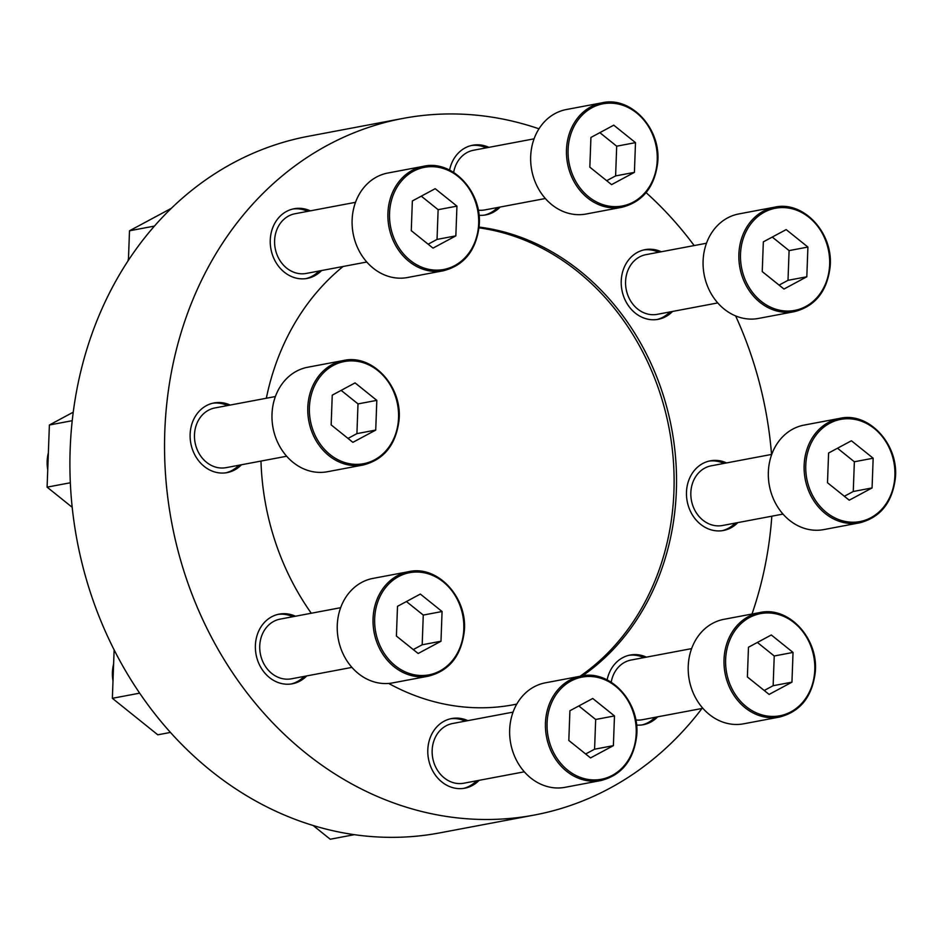 <?xml version="1.0" encoding="UTF-8"?>
<svg xmlns="http://www.w3.org/2000/svg" width="942" height="942" viewBox="0 0 942 942"><rect width="100%" height="100%" fill="white"/><g stroke="black" fill="none" stroke-linecap="round" stroke-linejoin="round"><path stroke-width="1.41" d="M726.553 462.922A35.443 30.226 79.3 0 0 710.303 460.826A35.443 30.226 79.3 0 0 687.177 501.262A35.443 30.226 79.3 0 0 723.444 530.487A35.443 30.226 79.3 0 0 737.81 522.61M709.008 461.109A35.443 30.226 -100.7 0 1 723.951 463.417M735.207 523.104A35.443 30.226 -100.7 0 1 722.137 530.699M646.436 657.139A35.443 30.226 79.3 0 0 630.186 655.043A35.443 30.226 79.3 0 0 607.131 679.9M636.509 725.069A35.443 30.226 79.3 0 0 643.327 724.704A35.443 30.226 79.3 0 0 657.693 716.827M628.891 655.326A35.443 30.226 -100.7 0 1 643.833 657.634M655.09 717.321A35.443 30.226 -100.7 0 1 642.008 724.916M467.868 720.642A35.443 30.226 79.3 0 0 451.618 718.546A35.443 30.226 79.3 0 0 428.492 758.969A35.443 30.226 79.3 0 0 464.759 788.207A35.443 30.226 79.3 0 0 479.125 780.329M450.323 718.817A35.443 30.226 -100.7 0 1 465.266 721.125M476.522 780.824A35.443 30.226 -100.7 0 1 463.452 788.419M295.458 616.221A35.443 30.226 79.3 0 0 279.209 614.125A35.443 30.226 79.3 0 0 256.083 654.56A35.443 30.226 79.3 0 0 292.35 683.786A35.443 30.226 79.3 0 0 306.727 675.92M277.914 614.408A35.443 30.226 -100.7 0 1 292.856 616.716M304.113 676.403A35.443 30.226 -100.7 0 1 291.043 683.998M230.213 405.06A35.443 30.226 79.3 0 0 213.952 402.964A35.443 30.226 79.3 0 0 190.826 443.399A35.443 30.226 79.3 0 0 227.093 472.625A35.443 30.226 79.3 0 0 241.47 464.747M212.656 403.247A35.443 30.226 -100.7 0 1 227.599 405.555M238.868 465.242A35.443 30.226 -100.7 0 1 225.786 472.837M310.33 210.843A35.443 30.226 79.3 0 0 294.081 208.747A35.443 30.226 79.3 0 0 270.955 249.183A35.443 30.226 79.3 0 0 307.222 278.408A35.443 30.226 79.3 0 0 321.587 270.531M292.785 209.03A35.443 30.226 -100.7 0 1 307.728 211.338M318.985 271.025A35.443 30.226 -100.7 0 1 305.915 278.62M488.886 147.341A35.443 30.226 79.3 0 0 472.637 145.245A35.443 30.226 79.3 0 0 449.581 170.102M478.972 215.282A35.443 30.226 79.3 0 0 485.778 214.906A35.443 30.226 79.3 0 0 500.155 207.04M471.341 145.527A35.443 30.226 -100.7 0 1 486.284 147.835M497.541 207.523A35.443 30.226 -100.7 0 1 484.471 215.117M661.296 251.761A35.443 30.226 79.3 0 0 645.046 249.665A35.443 30.226 79.3 0 0 621.92 290.089A35.443 30.226 79.3 0 0 658.187 319.326A35.443 30.226 79.3 0 0 672.553 311.449M643.751 249.936A35.443 30.226 -100.7 0 1 658.693 252.256M669.95 311.943A35.443 30.226 -100.7 0 1 656.88 319.538M260.981 461.074A242.2 206.51 79.3 0 0 311.284 613.242M388.693 683.433A242.2 206.51 79.3 0 0 513.59 704.734A242.2 206.51 79.3 0 0 516.758 704.11M582.403 675.861A242.2 206.51 79.3 0 0 676.356 490.935A242.2 206.51 79.3 0 0 479.042 227.069M478.96 227.834A242.2 206.51 -100.7 0 1 667.183 419.119A242.2 206.51 -100.7 0 1 580.013 676.285M516.793 704.027A242.2 206.51 -100.7 0 1 512.377 704.957M343.135 266.468A242.2 206.51 79.3 0 0 266.327 398.254M538.977 128.819A354.439 302.217 79.3 0 0 402.999 118.421L308.364 136.272A354.439 302.217 79.3 0 0 77.091 540.59A354.439 302.217 79.3 0 0 439.773 832.881L534.397 815.03A354.439 302.217 79.3 0 0 701.978 708.478M771.545 454.433A354.439 302.217 79.3 0 0 735.631 315.923M694.16 245.556A354.439 302.217 79.3 0 0 646.082 192.615M402.999 118.421A354.439 302.217 79.3 0 0 171.727 522.739A354.439 302.217 79.3 0 0 534.397 815.03M751.999 614.031A354.439 302.217 79.3 0 0 771.828 516.192M783.979 289.041L806.811 276.771L807.906 247.051L786.17 229.601L763.338 241.858L762.243 271.579L783.979 289.041M794.318 311.672L758.534 318.431A53.164 45.334 -100.7 0 1 703.097 260.875A53.164 45.334 -100.7 0 1 738.822 213.94L774.618 207.181C803.691 200.387 834.047 233.592 830.043 267.493C826.876 291.655 814.971 306.385 794.318 311.672A53.164 45.334 -100.7 0 1 738.881 254.116A53.164 45.334 -100.7 0 1 774.618 207.181M717.745 302.924L657.245 314.334A30.368 25.893 -100.7 0 1 625.582 281.458A30.368 25.893 -100.7 0 1 645.988 254.646L706.488 243.236M611.582 184.632L634.413 172.362L635.497 142.642L613.76 125.18L590.928 137.45L589.833 167.17L611.582 184.632M621.92 207.264L586.124 214.011A53.164 45.334 -100.7 0 1 530.687 156.454A53.164 45.334 -100.7 0 1 566.413 109.519L602.209 102.772C631.281 95.978 661.637 129.172 657.646 163.084C654.466 187.246 642.562 201.965 621.92 207.264A53.164 45.334 -100.7 0 1 566.483 149.707A53.164 45.334 -100.7 0 1 602.209 102.772M453.655 172.398A30.368 25.893 -100.7 0 1 473.579 150.237L534.079 138.827M545.336 198.515L484.836 209.925A30.368 25.893 -100.7 0 1 478.23 210.172M433.014 248.123L455.846 235.865L456.941 206.145L435.192 188.683L412.361 200.952L411.277 230.672L433.014 248.123M443.352 270.766L407.568 277.513A53.164 45.334 -100.7 0 1 352.12 219.957A53.164 45.334 -100.7 0 1 387.857 173.022L423.641 166.275C452.725 159.481 483.069 192.674 479.078 226.586C475.91 250.737 463.994 265.467 443.352 270.766A53.164 45.334 -100.7 0 1 387.916 213.21A53.164 45.334 -100.7 0 1 423.641 166.275M366.779 262.017L306.28 273.427A30.368 25.893 -100.7 0 1 274.605 240.54A30.368 25.893 -100.7 0 1 295.023 213.74L355.511 202.318M352.897 442.34L375.728 430.082L376.812 400.362L355.075 382.899L332.243 395.157L331.16 424.889L352.897 442.34M363.235 464.983L327.439 471.73A53.164 45.334 -100.7 0 1 272.002 414.174A53.164 45.334 -100.7 0 1 307.728 367.239L343.524 360.492C372.596 353.697 402.952 386.891 398.961 420.803C395.781 444.954 383.877 459.684 363.235 464.983A53.164 45.334 -100.7 0 1 307.798 407.427A53.164 45.334 -100.7 0 1 343.524 360.492M286.651 456.234L226.162 467.644A30.368 25.893 -100.7 0 1 194.488 434.757A30.368 25.893 -100.7 0 1 214.894 407.945L275.394 396.535M418.154 653.501L440.986 641.243L442.069 611.523L420.332 594.061L397.5 606.33L396.405 636.05L418.154 653.501M428.492 676.144L392.696 682.891A53.164 45.334 -100.7 0 1 337.26 625.335A53.164 45.334 -100.7 0 1 372.985 578.4L408.781 571.653C437.853 564.859 468.209 598.052 464.218 631.964C461.038 656.115 449.134 670.845 428.492 676.144A53.164 45.334 -100.7 0 1 373.056 618.588A53.164 45.334 -100.7 0 1 408.781 571.653M351.908 667.395L291.408 678.805A30.368 25.893 -100.7 0 1 259.745 645.918A30.368 25.893 -100.7 0 1 280.151 619.118L340.651 607.696M590.552 757.921L613.383 745.652L614.478 715.932L592.742 698.481L569.91 710.739L568.815 740.459L590.552 757.921M600.89 780.553L565.106 787.312A53.164 45.334 -100.7 0 1 509.669 729.744A53.164 45.334 -100.7 0 1 545.394 682.82L581.19 676.062C610.263 669.267 640.619 702.473 636.615 736.373C633.448 760.535 621.543 775.266 600.89 780.553A53.164 45.334 -100.7 0 1 545.453 722.997A53.164 45.334 -100.7 0 1 581.19 676.062M524.317 771.804L463.817 783.214A30.368 25.893 -100.7 0 1 432.154 750.338A30.368 25.893 -100.7 0 1 452.56 723.527L513.06 712.117M769.119 694.419L791.951 682.161L793.034 652.429L771.298 634.979L748.466 647.236L747.383 676.957L769.119 694.419M779.458 717.062L743.662 723.809A53.164 45.334 -100.7 0 1 688.225 666.253A53.164 45.334 -100.7 0 1 723.962 619.318L759.747 612.571C788.831 605.765 819.175 638.97 815.183 672.871C812.004 697.033 800.099 711.763 779.458 717.062A53.164 45.334 -100.7 0 1 724.021 659.494A53.164 45.334 -100.7 0 1 759.747 612.571M611.205 682.196A30.368 25.893 -100.7 0 1 631.128 660.024L691.616 648.614M702.885 708.302L642.385 719.712A30.368 25.893 -100.7 0 1 635.779 719.959M849.237 500.202L872.068 487.944L873.163 458.212L851.415 440.762L828.595 453.02L827.5 482.74L849.237 500.202M859.575 522.845L823.791 529.592A53.164 45.334 -100.7 0 1 768.354 472.036A53.164 45.334 -100.7 0 1 804.079 425.101L839.864 418.354C868.948 411.548 899.292 444.754 895.3 478.654C892.133 502.816 880.217 517.547 859.575 522.845A53.164 45.334 -100.7 0 1 804.138 465.277A53.164 45.334 -100.7 0 1 839.864 418.354M783.002 514.085L722.502 525.495A30.368 25.893 -100.7 0 1 690.839 492.619A30.368 25.893 -100.7 0 1 711.245 465.807L771.745 454.397M171.409 208.276L129.501 230.79L154.464 226.08M129.501 230.79L128.418 260.322M127.947 261.028A35.443 30.226 -100.7 0 1 128.477 258.673M73.252 412.172L49.384 425.007L72.24 420.685M49.384 425.007L47.1 487.144L70.344 482.763M47.1 487.144L72.193 507.302M47.736 469.775A35.443 30.226 -100.7 0 1 47.159 461.227A35.443 30.226 -100.7 0 1 48.36 452.89M114.135 649.898L112.357 698.305L139.651 693.159M112.357 698.305L157.809 734.819L170.431 732.429M112.993 680.936A35.443 30.226 -100.7 0 1 112.404 672.388A35.443 30.226 -100.7 0 1 113.617 664.051M313.121 825.498L330.218 839.228L354.322 834.683M779.093 285.108L788.007 280.327L806.811 276.771M788.007 280.327L789.102 250.607L807.906 247.051M789.102 250.607L772.252 237.066M844.35 496.269L853.264 491.488L872.068 487.944M853.264 491.488L854.359 461.768L873.163 458.212M854.359 461.768L837.509 448.239M764.233 690.486L773.147 685.705L791.951 682.161M773.147 685.705L774.23 655.985L793.034 652.429M774.23 655.985L757.38 642.444M585.665 753.989L594.579 749.208L613.383 745.652M594.579 749.208L595.674 719.476L614.478 715.932M595.674 719.476L578.824 705.947M413.255 649.58L422.181 644.787L440.986 641.243M422.181 644.787L423.264 615.067L442.069 611.523M423.264 615.067L406.414 601.538M348.01 438.419L356.924 433.626L375.728 430.082M356.924 433.626L358.007 403.906L376.812 400.362M358.007 403.906L341.157 390.377M428.127 244.202L437.041 239.409L455.846 235.865M437.041 239.409L438.124 209.689L456.941 206.145M438.124 209.689L421.286 196.16M606.683 180.699L615.609 175.907L634.413 172.362M615.609 175.907L616.692 146.187L635.497 142.642M616.692 146.187L599.842 132.657M740.506 254.128A51.987 44.321 -100.7 0 1 808.99 217.331A51.987 44.321 -100.7 0 1 805.728 306.503A51.987 44.321 -100.7 0 1 740.506 254.128M568.097 149.707A51.987 44.321 -100.7 0 1 636.592 112.922A51.987 44.321 -100.7 0 1 633.318 202.083A51.987 44.321 -100.7 0 1 568.097 149.707M389.541 213.21A51.987 44.321 -100.7 0 1 458.024 176.425A51.987 44.321 -100.7 0 1 454.75 265.585A51.987 44.321 -100.7 0 1 389.541 213.21M309.412 407.427A51.987 44.321 -100.7 0 1 377.907 370.642A51.987 44.321 -100.7 0 1 374.633 459.802A51.987 44.321 -100.7 0 1 309.412 407.427M374.669 618.588A51.987 44.321 -100.7 0 1 443.164 581.803A51.987 44.321 -100.7 0 1 439.89 670.963A51.987 44.321 -100.7 0 1 374.669 618.588M547.078 722.997A51.987 44.321 -100.7 0 1 615.562 686.212A51.987 44.321 -100.7 0 1 612.3 775.372A51.987 44.321 -100.7 0 1 547.078 722.997M725.634 659.506A51.987 44.321 -100.7 0 1 794.13 622.709A51.987 44.321 -100.7 0 1 790.856 711.881A51.987 44.321 -100.7 0 1 725.634 659.506M805.763 465.289A51.987 44.321 -100.7 0 1 874.247 428.492A51.987 44.321 -100.7 0 1 870.985 517.664A51.987 44.321 -100.7 0 1 805.763 465.289"/></g></svg>
